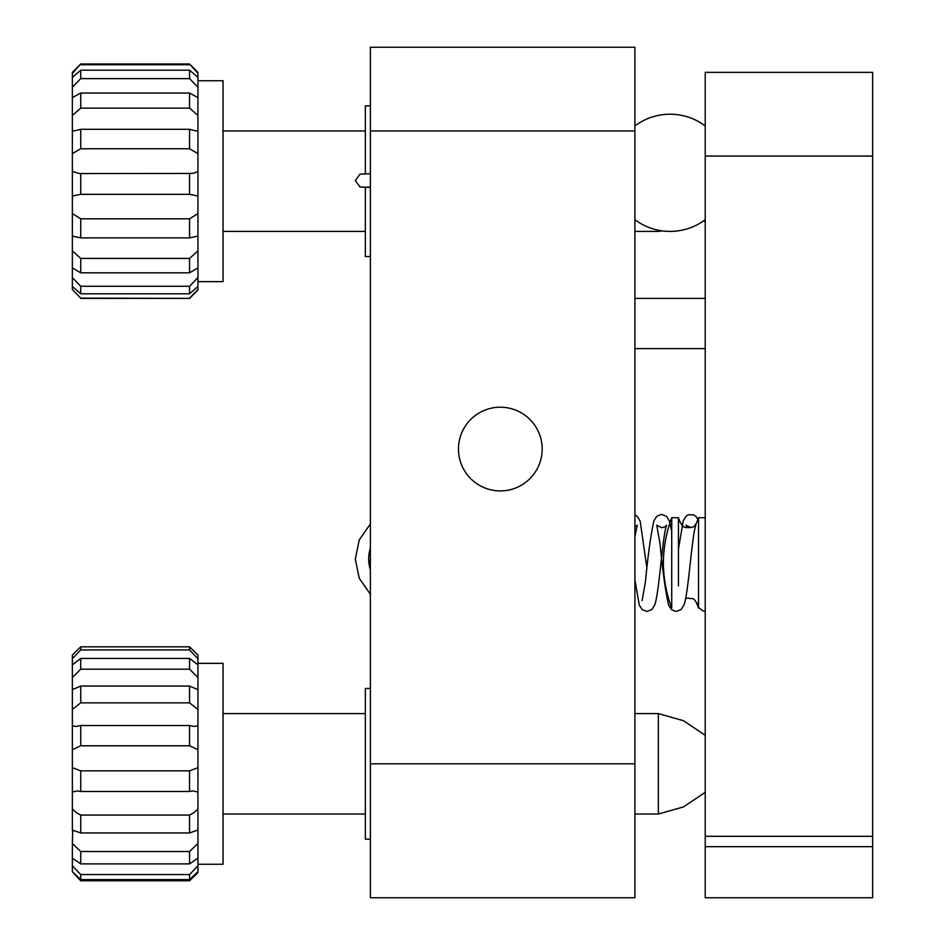 <?xml version="1.0" encoding="UTF-8"?>
<svg xmlns="http://www.w3.org/2000/svg" width="945" height="945" viewBox="0 0 945 945"><rect width="100%" height="100%" fill="white"/><g stroke="black" fill="none" stroke-linecap="round" stroke-linejoin="round"><path stroke-width="1.42" d="M872.637 846.661L872.637 897.75L705.218 897.75L705.218 846.661L872.637 846.661L872.637 72.363L705.218 72.363L705.218 846.661M370.369 839.148L365.349 839.148L365.349 688.468L370.369 688.468M370.369 256.532L365.349 256.532L365.349 187.358M365.349 173.75L365.349 105.852L370.369 105.852M542.17 449.064A41.852 41.852 0 0 0 500.318 407.2A41.852 41.852 0 0 0 458.467 449.064A41.852 41.852 0 0 0 500.318 490.916A41.852 41.852 0 0 0 542.17 449.064M370.369 763.808L370.369 897.75L634.898 897.75L634.898 763.808L370.369 763.808L370.369 47.25L634.898 47.25L634.898 763.808M80.738 298.124L72.363 289.572L80.738 298.124L189.555 298.384L197.93 290.009L197.93 72.363L189.555 63.988L80.738 63.988L72.363 73.379L72.363 72.363L80.738 63.988M80.738 70.19L80.738 78.624L72.363 87.259L72.363 77.301L80.738 70.19L189.555 70.19L197.93 77.301M72.363 87.259L72.363 97.607L80.738 93.035L189.555 93.035L197.93 97.607M80.738 93.035L80.738 108.132L72.363 115.432L72.363 130.646L74.513 130.906L80.738 129.3L189.555 129.3L195.78 130.906L197.93 130.646M197.93 281.645L223.044 281.645L223.044 80.738L197.93 80.738M197.93 267.896L189.555 272.822L189.555 258.41L197.93 250.886M197.93 286.465L189.555 293.8L189.555 286.264L197.93 277.558M189.555 298.124L197.93 289.572M197.93 73.379L189.555 63.988M197.93 87.259L189.555 78.624L189.555 70.19M197.93 115.432L189.555 108.132L189.555 93.035M197.93 153.622L189.555 148.755L189.555 129.3M197.93 196.005L189.555 194.327L189.555 173.455L193.76 173.242L197.93 171.376M80.738 173.455L80.738 194.327L72.363 196.005L72.363 171.376L79.238 173.549L189.555 173.455M80.738 258.41L80.738 272.822L72.363 267.896L72.363 250.886L80.738 258.41L189.555 258.41M189.555 272.822L80.738 272.822M80.738 286.264L80.738 293.8L72.363 286.465L72.363 277.558L80.738 286.264L189.555 286.264M189.555 293.8L80.738 293.8M189.555 64.732L80.738 64.732M189.555 78.624L80.738 78.624M189.555 108.132L80.738 108.132M80.738 129.3L80.738 148.755L72.363 153.622L72.363 130.646M189.555 148.755L80.738 148.755M72.363 115.432L72.363 97.607M634.898 231.419L658.334 231.419L658.334 230.226M197.93 236.132L189.555 237.892L189.555 218.803L197.93 213.594M189.555 237.892L80.738 237.892L72.363 236.132L72.363 250.886M72.363 236.132L72.363 213.594L80.738 218.803L189.555 218.803M80.738 218.803L80.738 237.892M189.555 194.327L80.738 194.327M72.363 196.005L72.363 213.594M72.363 153.622L72.363 171.376M72.363 73.379L72.363 77.301M72.363 286.465L72.363 289.572M72.363 267.896L72.363 277.558M72.363 871.715L72.363 865.774L80.738 874.574L80.738 879.618L72.363 871.715L80.738 880.799L189.555 880.799L197.93 872.566L197.93 655.062L189.555 646.829L80.738 646.829L80.738 649.924L72.363 658.724L72.363 655.062L80.738 646.829M72.363 658.724L72.363 664.819L80.738 658.417L189.555 658.417L197.93 664.819M80.738 658.417L80.738 669.178L72.363 677.53L72.363 689.649L80.738 686.058L189.555 686.058L197.93 689.649M80.738 686.058L80.738 702.844L72.363 709.471L72.363 725.784L75.966 726.457L80.738 725.536L189.555 725.536L194.327 726.457L197.93 725.784M80.738 725.536L80.738 745.782L72.363 749.692L72.363 767.694L80.738 770.836L189.555 770.836L197.93 767.694M197.93 864.262L223.044 864.262L223.044 663.355L197.93 663.355M197.93 871.715L189.555 879.618L189.555 874.574L197.93 865.774M197.93 658.724L189.555 649.924L189.555 646.829M197.93 677.53L189.555 669.178L189.555 658.417M197.93 709.471L189.555 702.844L189.555 686.058M197.93 749.692L189.555 745.782L189.555 725.536M197.93 792.064L193.193 790.941L189.555 791.473L189.555 770.836M197.611 830.123L189.555 832.947L189.555 815.062L193.76 812.783L197.93 809.014M80.738 815.062L80.738 832.947L72.363 830.123L72.363 809.014L76.521 812.783L80.738 815.062L189.555 815.062M80.738 874.574L189.555 874.574M189.555 879.618L80.738 879.618M189.555 649.924L80.738 649.924M189.555 669.178L80.738 669.178M189.555 702.844L80.738 702.844M189.555 745.782L80.738 745.782M80.738 770.836L80.738 791.473L77.1 790.941L72.363 792.064L72.363 767.694M189.555 791.473L80.738 791.473M72.363 677.53L72.363 664.819M72.363 709.471L72.363 689.649M72.363 749.692L72.363 725.784M72.682 830.123L72.363 843.46L80.738 851.504L189.555 851.504L197.93 843.46M634.898 814.035L658.334 814.035L658.334 713.581L683.495 720.728L705.218 735.293M197.93 858.095L189.555 863.895L189.555 851.504M189.555 863.895L80.738 863.895L72.363 858.095L72.363 865.774M80.738 851.504L80.738 863.895M189.555 832.947L80.738 832.947M72.363 858.095L72.363 843.46M72.363 792.064L72.363 809.014M671.73 517.706C666.331 532.295 663.544 547.356 663.355 562.913C663.544 578.458 666.331 593.531 671.73 608.107L671.73 517.706L678.427 517.706C682.833 530.818 686.909 526.625 688.468 527.747C691.575 525.916 694.091 531.066 698.52 517.706L698.52 608.107C694.091 594.748 691.575 599.91 688.468 598.067L685.645 598.468M678.427 517.706L678.427 585.888M368.704 559.097L370.369 569.811A35.154 35.154 180 0 1 370.369 548.372L369.589 551.254M705.218 836.313L872.637 836.313M705.218 156.079L872.637 156.079M634.898 130.965L370.369 130.965M705.218 125.933A58.602 58.602 0 0 0 634.898 125.933M634.898 219.689A58.602 58.602 0 0 0 705.218 219.689M705.218 348.611L634.898 348.611M705.218 298.384L634.898 298.384M189.555 298.384L80.738 298.384M365.349 231.419L223.044 231.419M658.334 231.419L662.114 230.875M365.349 130.965L223.044 130.965M365.349 814.035L223.044 814.035M658.334 814.035L683.495 806.9L705.218 792.335M658.334 713.581L634.898 713.581M365.349 713.581L223.044 713.581M698.52 517.706L705.218 517.706M705.218 611.45L703.021 610.99L699.406 608.107M698.331 606.194L697.327 603.359M686.755 527.605L686.035 525.136L690.913 527.747M698.52 520.471L695.863 516.313L693.276 514.753L688.373 514.824L686.176 516.124L683.223 520.766L678.427 549.399M695.815 525.113L694.658 529.554C691.197 547.037 688.019 593.885 684.109 604.67L681.215 609.501L676.266 611.462L671.529 609.69L668.576 605.048C665.504 591.416 662.646 570.934 660.012 543.611L656.74 525.136L661.618 527.747C664.902 527.003 666.544 526.117 666.52 525.113L665.363 529.554C661.89 547.037 658.712 593.885 654.814 604.67L651.92 609.501L646.959 611.462L642.234 609.69L639.269 605.048L634.898 579.911M671.73 531.503L669.462 521.144L666.568 516.313L661.618 514.352L656.881 516.124L653.928 520.766C650.857 534.397 647.998 554.88 645.364 582.203L642.092 600.677M634.898 514.836L637.261 516.313L640.167 521.144L646.971 568.5M634.898 536.571L637.225 525.113L634.898 527.168M705.218 221.343L703.092 221.213M370.369 594.251L359.23 578.222L355.308 559.097L359.23 539.973L370.369 523.932M370.369 187.405L360.045 186.956L355.308 180.554L360.045 174.152L370.369 173.703M362.62 187.216L370.369 187.098"/></g></svg>
